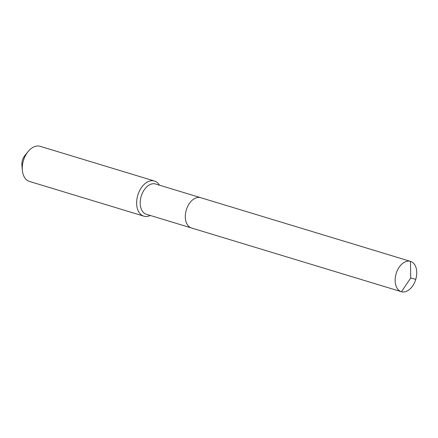<?xml version="1.0" encoding="UTF-8"?>
<svg xmlns="http://www.w3.org/2000/svg" width="438" height="438" viewBox="0 0 438 438"><rect width="100%" height="100%" fill="white"/><g stroke="black" fill="none" stroke-linecap="round" stroke-linejoin="round"><path stroke-width="0.66" d="M146.506 214.33A15.828 10.216 -73.1 0 1 146.401 214.297L191.51 227.99A15.828 10.216 -73.1 0 0 191.609 228.023A15.828 10.216 -73.1 0 1 191.51 227.99A15.828 10.216 -73.1 0 1 186.303 209.955A15.828 10.216 -73.1 0 1 200.604 197.664A15.828 10.216 106.9 0 1 200.703 197.697A15.828 10.216 106.9 0 0 200.604 197.664A15.828 10.216 -73.1 0 0 186.303 209.955A15.828 10.216 -73.1 0 0 191.51 227.99L401.345 291.692A15.828 10.216 -73.1 0 1 396.144 273.657A15.828 10.216 -73.1 0 1 410.439 261.366L200.604 197.664M146.401 214.297A15.828 10.216 -73.1 0 1 141.2 196.262A15.828 10.216 -73.1 0 1 155.495 183.971A15.828 10.216 106.9 0 1 155.599 184.004L410.543 261.398A15.828 10.216 106.9 0 0 410.439 261.366L410.735 277.999L401.449 291.724A15.828 10.216 106.9 0 0 415.744 279.433A15.828 10.216 106.9 0 0 410.543 261.398M29.587 181.469A18.352 11.848 -73.1 0 1 29.466 181.436L143.823 216.153A18.352 11.848 -73.1 0 0 143.943 216.186A18.352 11.848 106.9 0 0 150.294 215.48M159.492 185.186A18.352 11.848 106.9 0 0 154.488 181.025A18.352 11.848 106.9 0 0 154.368 180.993A18.352 11.848 -73.1 0 0 137.789 195.239A18.352 11.848 -73.1 0 0 143.823 216.153M29.466 181.436A18.352 11.848 -73.1 0 1 22.365 170.355A18.352 11.848 -73.1 0 1 28.07 151.575A18.352 11.848 -73.1 0 1 40.011 146.276A18.352 11.848 106.9 0 1 40.132 146.308L154.488 181.025M22.365 170.355L21.9 165.34A9.636 6.22 -73.1 0 1 24.895 155.485L28.07 151.575M415.772 279.356L410.735 277.999L401.449 291.724A15.828 10.216 -73.1 0 1 401.345 291.692"/></g></svg>
